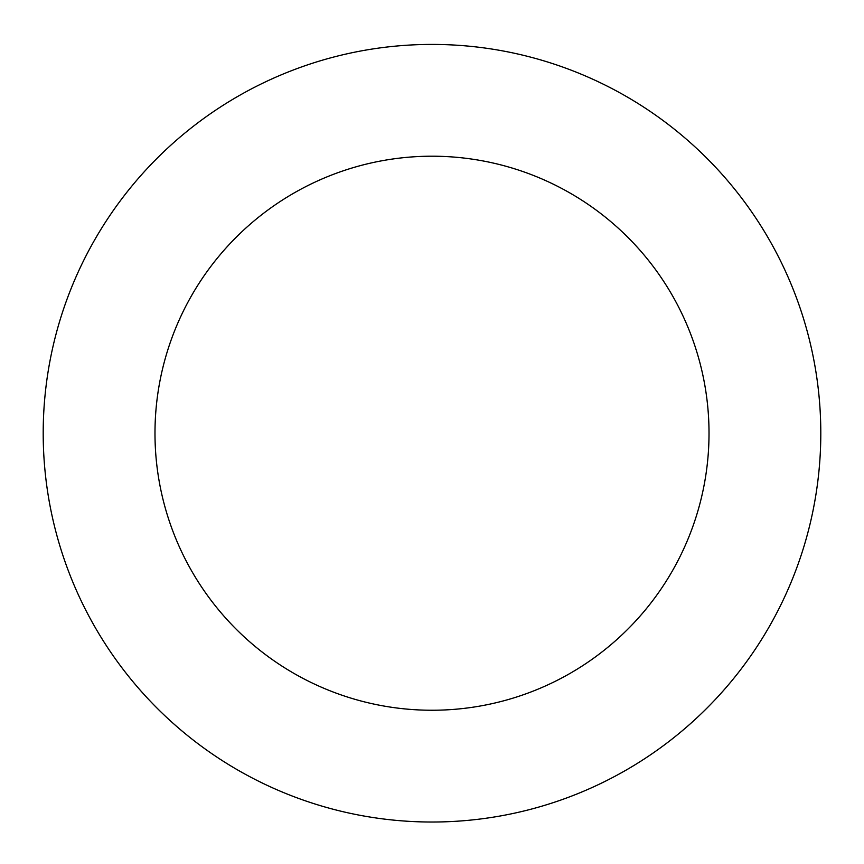 <?xml version="1.0" encoding="UTF-8"?>
<svg xmlns="http://www.w3.org/2000/svg" width="864" height="864" viewBox="0 0 864 864"><rect width="100%" height="100%" fill="white"/><g stroke="black" fill="none" stroke-linecap="round" stroke-linejoin="round"><path stroke-width="1.3" d="M709.02 433.22A277.02 277.02 0 0 0 293.49 193.32A277.02 277.02 0 0 0 293.49 673.132A277.02 277.02 0 0 0 709.02 433.22M820.8 433.22A388.8 388.8 0 0 0 237.6 96.509A388.8 388.8 0 0 0 237.6 769.932A388.8 388.8 0 0 0 820.8 433.22"/></g></svg>
